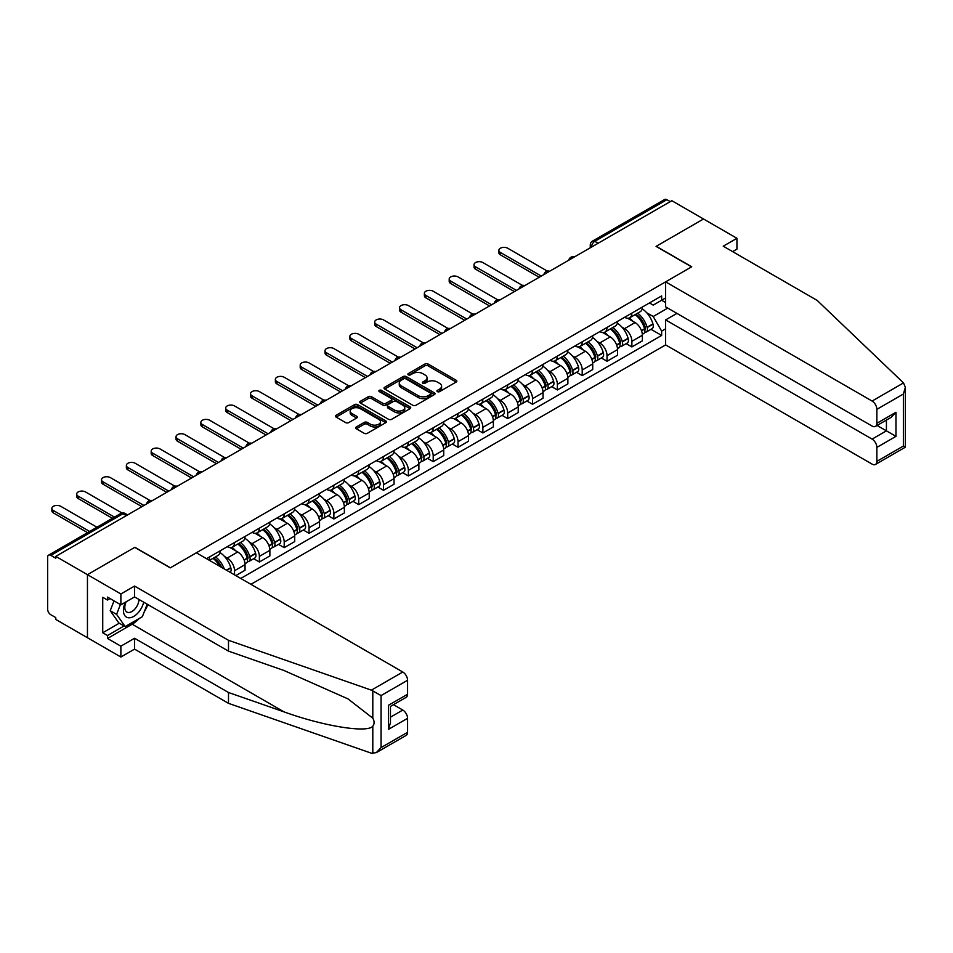 <?xml version="1.0" encoding="UTF-8"?>
<svg xmlns="http://www.w3.org/2000/svg" width="953" height="953" viewBox="0 0 953 953"><rect width="100%" height="100%" fill="white"/><g stroke="black" fill="none" stroke-linecap="round" stroke-linejoin="round"><path stroke-width="1.43" d="M437.391 391.623A1.549 0.893 0 0 0 439.583 391.623L456.177 382.034A2.216 1.275 0 0 0 456.832 381.129A2.216 1.275 0 0 0 456.177 380.235L428.052 363.998A2.216 1.275 0 0 0 424.931 363.998L408.325 373.576A1.549 0.893 0 0 0 407.872 374.207A1.549 0.893 0 0 0 408.325 374.839A1.549 0.893 0 0 0 410.517 374.839L412.661 373.6A7.076 4.086 0 0 1 422.667 373.6L425.002 374.958A7.076 4.086 0 0 1 427.075 377.841A7.076 4.086 0 0 1 425.002 380.724L422.858 381.962A1.549 0.893 0 0 0 422.405 382.594A1.549 0.893 0 0 0 422.858 383.225A1.549 0.893 0 0 0 425.05 383.225L427.194 381.986A7.076 4.086 0 0 1 437.189 381.986L439.536 383.344A7.076 4.086 0 0 1 441.608 386.227A7.076 4.086 0 0 1 439.536 389.122L437.391 390.361A1.549 0.893 0 0 0 436.939 390.992A1.549 0.893 0 0 0 437.391 391.623L437.391 390.361M356.339 426.956A2.216 1.275 0 0 0 355.683 427.861A2.216 1.275 0 0 0 356.339 428.767L364.225 433.317A2.216 1.275 0 0 0 367.346 433.317L385.786 422.679A2.216 1.275 0 0 0 386.43 421.774A2.216 1.275 0 0 0 385.786 420.869L357.661 404.632A2.216 1.275 0 0 0 354.54 404.632L336.099 415.282A2.216 1.275 0 0 0 335.456 416.187A2.216 1.275 0 0 0 336.099 417.08L345.629 422.584A2.216 1.275 0 0 0 348.75 422.584L356.648 418.033A2.216 1.275 0 0 0 357.292 417.128A2.216 1.275 0 0 0 356.648 416.223L351.919 413.495A5.909 3.407 0 0 1 350.192 411.088A5.909 3.407 0 0 1 353.837 407.932A5.909 3.407 0 0 1 360.282 408.67L378.794 419.356A5.909 3.407 0 0 1 380.521 421.774A5.909 3.407 0 0 1 376.876 424.931A5.909 3.407 0 0 1 370.431 424.192L367.346 422.405A2.216 1.275 0 0 0 364.225 422.405L356.339 426.956L356.339 428.767L364.225 424.24L364.225 422.405M55.774 556.385L671.829 200.702L703.505 218.987L656.069 246.386L691.568 266.876L170.384 567.785L134.885 547.284L87.45 574.671L55.774 556.385L55.774 558.22L50.831 555.373A4.503 2.597 -120 0 0 48.579 555.146A4.503 2.597 -120 0 0 47.65 557.207L47.65 609.229A4.503 2.597 -120 0 0 50.831 614.745L55.774 617.592L55.774 619.438L87.45 637.724L87.45 574.671L87.45 637.724L120.876 657.022L120.876 646.182L134.564 638.272L134.564 649.124L120.876 657.022M412.816 405.263A2.216 1.275 0 0 0 415.949 405.263L434.377 394.625A2.216 1.275 0 0 0 435.033 393.72A2.216 1.275 0 0 0 434.377 392.815L406.252 376.578A2.216 1.275 0 0 0 403.131 376.578L384.69 387.228A2.216 1.275 0 0 0 384.047 388.121A2.216 1.275 0 0 0 384.69 389.027L412.816 405.263M379.925 391.957A1.549 0.893 0 0 1 381.486 392.171L381.486 390.337L410.088 406.848A2.216 1.275 0 0 1 410.731 407.741A2.216 1.275 0 0 1 410.088 408.646L391.647 419.296A2.216 1.275 0 0 1 388.526 419.296L360.401 403.059L368.287 398.533L368.287 396.698L360.401 401.249A2.216 1.275 0 0 0 359.746 402.154A2.216 1.275 0 0 0 360.401 403.059L360.401 401.249M368.287 398.533A2.216 1.275 0 0 1 371.408 398.533L371.408 396.698A2.216 1.275 0 0 0 368.287 396.698M371.408 396.698L382.82 403.286A2.216 1.275 0 0 0 385.941 403.286L391.183 400.26A2.216 1.275 0 0 0 391.826 399.355A2.216 1.275 0 0 0 391.183 398.449L379.306 391.6A1.549 0.893 0 0 1 378.853 390.968A1.549 0.893 0 0 1 379.806 390.146A1.549 0.893 0 0 1 381.486 390.337M250.937 584.32L665.623 344.903L872.09 464.111A6.754 3.895 -120 0 0 875.473 464.445A6.754 3.895 -120 0 0 876.867 461.347L876.867 447.386A6.754 3.895 -120 0 0 872.09 439.107L886.421 430.839L895.975 436.355L876.867 447.386M598.127 243.253L594.779 241.323A4.503 2.597 60 0 0 592.528 241.097L664.646 199.475A4.503 2.597 60 0 1 666.897 199.689L594.779 241.323A4.503 2.597 120 0 0 591.599 246.839L591.599 247.03M670.245 201.619L666.897 199.689M631.875 313.108A10.352 5.98 60 0 1 629.73 317.754L640.237 311.691A10.352 5.98 -120 0 0 642.382 307.045M621.904 327.105L624.549 328.642A10.352 5.98 60 0 1 631.875 341.317L642.382 335.253A10.352 5.98 -120 0 0 635.055 322.567L627.539 318.231M642.382 335.253L642.382 340.864L631.875 346.928L626.181 343.64M629.73 317.754A10.352 5.98 60 0 1 624.632 317.289M631.875 341.317L631.875 346.928M607.037 327.439A10.352 5.98 60 0 1 604.893 332.097L615.4 326.021A10.352 5.98 -120 0 0 617.544 321.375M601.343 357.971L607.037 361.27L617.544 355.195L617.544 349.596A10.352 5.98 -120 0 0 610.23 336.909L602.701 332.573M604.893 332.097A10.352 5.98 60 0 1 599.794 331.62M597.066 341.448L599.723 342.973A10.352 5.98 60 0 1 607.037 355.66L607.037 361.27M582.212 341.782A10.352 5.98 60 0 1 580.067 346.427L590.574 340.364A10.352 5.98 -120 0 0 592.718 335.718M576.505 372.313L582.212 375.601L592.718 369.538L592.718 363.927A10.352 5.98 -120 0 0 585.392 351.252L577.875 346.904M580.067 346.427A10.352 5.98 60 0 1 574.969 345.963M572.241 355.779L574.885 357.315A10.352 5.98 60 0 1 582.212 370.002L582.212 375.601M557.374 356.124A10.352 5.98 60 0 1 555.23 360.77L565.737 354.707A10.352 5.98 -120 0 0 567.881 350.049M551.68 386.656L557.374 389.944L567.881 383.88L567.881 378.27A10.352 5.98 -120 0 0 560.555 365.583L553.038 361.247M555.23 360.77A10.352 5.98 60 0 1 550.131 360.305M547.403 370.121L550.048 371.646A10.352 5.98 60 0 1 557.374 384.333L557.374 389.944M532.536 370.455A10.352 5.98 60 0 1 530.392 375.101L540.899 369.037A10.352 5.98 -120 0 0 543.043 364.391M526.842 400.987L532.536 404.275L543.043 398.211L543.043 392.6A10.352 5.98 -120 0 0 535.729 379.925L528.2 375.577M530.392 375.101A10.352 5.98 60 0 1 525.294 374.636M522.566 384.464L525.222 385.989A10.352 5.98 60 0 1 532.536 398.676L532.536 404.275M507.711 384.798A10.352 5.98 60 0 1 505.566 389.443L516.073 383.38A10.352 5.98 -120 0 0 518.218 378.722M502.005 415.329L507.711 418.617L518.218 412.554L518.218 406.943A10.352 5.98 -120 0 0 510.891 394.256L503.375 389.92M505.566 389.443A10.352 5.98 60 0 1 500.468 388.979M497.74 398.795L500.385 400.331A10.352 5.98 60 0 1 507.711 413.006L507.711 418.617M482.873 399.128A10.352 5.98 60 0 1 480.729 403.774L491.236 397.711A10.352 5.98 -120 0 0 493.38 393.065M477.179 429.66L482.873 432.948L493.38 426.884L493.38 421.286A10.352 5.98 -120 0 0 486.054 408.599L478.537 404.251M480.729 403.774A10.352 5.98 60 0 1 475.63 403.31M472.902 413.137L475.547 414.662A10.352 5.98 60 0 1 482.873 427.349L482.873 432.948M458.036 413.471A10.352 5.98 60 0 1 455.891 418.117L466.398 412.053A10.352 5.98 -120 0 0 468.542 407.407M452.341 444.003L458.036 447.291L468.542 441.227L468.542 435.616A10.352 5.98 -120 0 0 461.228 422.929L453.699 418.593M455.891 418.117A10.352 5.98 60 0 1 450.793 417.652M448.065 427.468L450.721 429.005A10.352 5.98 60 0 1 458.036 441.68L458.036 447.291M433.21 427.802A10.352 5.98 60 0 1 431.066 432.459L441.573 426.384A10.352 5.98 -120 0 0 443.717 421.738M427.504 458.333L433.21 461.633L443.717 455.558L443.717 449.959A10.352 5.98 -120 0 0 436.391 437.272L428.874 432.936M431.066 432.459A10.352 5.98 60 0 1 425.967 431.983M423.239 441.811L425.884 443.336A10.352 5.98 60 0 1 433.21 456.022L433.21 461.633M408.372 442.144A10.352 5.98 60 0 1 406.228 446.79L416.735 440.727A10.352 5.98 -120 0 0 418.879 436.081M402.678 472.676L408.372 475.964L418.879 469.9L418.879 464.29A10.352 5.98 -120 0 0 411.553 451.615L404.036 447.267M406.228 446.79A10.352 5.98 60 0 1 401.13 446.326M398.402 456.142L401.046 457.678A10.352 5.98 60 0 1 408.372 470.353L408.372 475.964M383.535 456.475A10.352 5.98 60 0 1 381.391 461.133L391.897 455.069A10.352 5.98 -120 0 0 394.042 450.412M377.841 487.019L383.535 490.307L394.042 484.231L394.042 478.632A10.352 5.98 -120 0 0 386.727 465.946L379.199 461.609M381.391 461.133A10.352 5.98 60 0 1 376.292 460.656M373.564 470.484L376.221 472.009A10.352 5.98 60 0 1 383.535 484.696L383.535 490.307M358.709 470.818A10.352 5.98 60 0 1 356.565 475.464L367.072 469.4A10.352 5.98 -120 0 0 369.216 464.754M353.003 501.349L358.709 504.637L369.216 498.574L369.216 492.963A10.352 5.98 -120 0 0 361.89 480.288L354.373 475.94M356.565 475.464A10.352 5.98 60 0 1 351.466 474.999M348.738 484.827L351.383 486.352A10.352 5.98 60 0 1 358.709 499.038L358.709 504.637M333.872 485.16A10.352 5.98 60 0 1 331.727 489.806L342.234 483.743A10.352 5.98 -120 0 0 344.378 479.085M328.177 515.692L333.872 518.98L344.378 512.917L344.378 507.306A10.352 5.98 -120 0 0 337.052 494.619L329.535 490.283M331.727 489.806A10.352 5.98 60 0 1 326.629 489.342M323.901 499.158L326.545 500.682A10.352 5.98 60 0 1 333.872 513.369L333.872 518.98M309.034 499.491A10.352 5.98 60 0 1 306.89 504.137L317.397 498.074A10.352 5.98 -120 0 0 319.541 493.428M303.34 530.023L309.034 533.311L319.541 527.247L319.541 521.648A10.352 5.98 -120 0 0 312.227 508.962L304.698 504.613M306.89 504.137A10.352 5.98 60 0 1 301.791 503.672M299.063 513.5L301.72 515.025A10.352 5.98 60 0 1 309.034 527.712L309.034 533.311M284.208 513.834A10.352 5.98 60 0 1 282.064 518.48L292.571 512.416A10.352 5.98 -120 0 0 294.715 507.77M278.502 544.366L284.208 547.653L294.715 541.59L294.715 535.979A10.352 5.98 -120 0 0 287.389 523.292L279.872 518.956M282.064 518.48A10.352 5.98 60 0 1 276.966 518.015M274.238 527.831L276.882 529.368A10.352 5.98 60 0 1 284.208 542.043L284.208 547.653M259.371 528.165A10.352 5.98 60 0 1 257.227 532.822L267.733 526.747A10.352 5.98 -120 0 0 269.878 522.101M253.677 558.696L259.371 561.996L269.878 555.921L269.878 550.322A10.352 5.98 -120 0 0 262.551 537.635L255.035 533.299M257.227 532.822A10.352 5.98 60 0 1 252.128 532.346M249.4 542.174L252.045 543.698A10.352 5.98 60 0 1 259.371 556.385L259.371 561.996M234.533 542.507A10.352 5.98 60 0 1 232.389 547.153L242.896 541.09A10.352 5.98 -120 0 0 245.04 536.444M235.808 575.588L245.04 570.263L245.04 564.652A10.352 5.98 -120 0 0 237.726 551.978L230.197 547.63M232.389 547.153A10.352 5.98 60 0 1 227.291 546.688M224.563 556.504L227.219 558.041A10.352 5.98 60 0 1 234.533 570.716L234.533 574.862M209.469 560.388L218.07 555.42A10.352 5.98 -120 0 0 220.214 550.774M209.708 556.838A10.352 5.98 60 0 1 208.933 560.078M665.623 302.542L661.644 300.243L653.21 305.115L649.47 302.947M646.742 312.775L653.21 316.503L667.767 308.093M665.623 328.821L661.644 331.12L653.21 316.503M240.752 578.447L661.644 335.444L661.644 331.12M665.623 297.944L661.644 300.243L661.644 295.918L206.515 558.684M651.006 329.297L661.644 335.444M438.011 391.838L439.536 390.956A7.076 4.086 0 0 0 441.608 388.074L441.608 386.227M427.075 377.841L427.075 379.675A7.076 4.086 0 0 1 425.002 382.57L423.477 383.451M456.153 382.058L428.052 365.833A2.216 1.275 0 0 0 424.931 365.833L408.944 375.065M434.354 394.637L406.252 378.412A2.216 1.275 0 0 0 403.131 378.412L384.726 389.038M430.47 394.351A1.549 0.893 0 0 0 430.935 393.72A1.549 0.893 0 0 0 430.47 393.089L405.787 378.829A1.549 0.893 0 0 0 403.595 378.829L401.332 380.14A7.076 4.086 0 0 0 399.259 383.023A7.076 4.086 0 0 0 401.332 385.917L418.212 395.662A7.076 4.086 0 0 0 428.207 395.662L430.47 394.351L430.47 396.186A1.549 0.893 0 0 0 430.935 395.555L430.935 393.72M399.259 383.023L399.259 384.869A7.076 4.086 0 0 0 401.332 387.752L401.332 385.917M430.47 396.186L428.207 397.496A7.076 4.086 0 0 1 418.212 397.496L401.332 387.752M371.408 398.533L382.82 405.12A2.216 1.275 0 0 0 385.941 405.12L391.183 402.095A2.216 1.275 0 0 0 391.826 401.189L391.826 399.355M381.486 392.171L410.052 408.67M394.649 410.112A5.909 3.407 0 0 0 401.094 410.85A5.909 3.407 0 0 0 404.751 407.705A5.909 3.407 0 0 0 403.012 405.287L396.496 401.523A2.216 1.275 0 0 0 393.363 401.523L388.133 404.548A2.216 1.275 0 0 0 387.478 405.442A2.216 1.275 0 0 0 388.133 406.347L394.649 410.112L394.649 411.958A5.909 3.407 0 0 0 401.094 412.697A5.909 3.407 0 0 0 404.751 409.54L404.751 407.705M387.478 405.442L387.478 407.288A2.216 1.275 0 0 0 388.133 408.182L388.133 406.347M394.649 411.958L388.133 408.182M380.521 421.774L380.521 423.608A5.909 3.407 0 0 1 376.876 426.765A5.909 3.407 0 0 1 370.431 426.027L367.346 424.24A2.216 1.275 0 0 0 364.225 424.24M350.192 411.088L350.192 412.923A5.909 3.407 0 0 0 351.919 415.341L351.919 413.495M356.613 418.045L351.919 415.341M385.762 422.691L357.661 406.466A2.216 1.275 0 0 0 354.54 406.466L336.123 417.104M635.782 314.264A14.188 8.184 60 0 1 635.854 314.299A14.188 8.184 60 0 1 645.181 327.022L645.264 327.32A2.764 1.596 60 0 1 644.836 329.488A2.764 1.596 60 0 1 644.776 329.524M547.356 271.117L507.711 248.221A5.182 2.99 -0 0 0 502.064 247.577A5.182 2.99 -0 0 0 498.872 250.329A5.182 2.99 -0 0 0 500.385 252.45L500.385 254.832A5.182 2.99 180 0 1 498.872 252.724L498.872 250.329M635.163 314.621A17.106 9.875 60 0 1 644.562 328.737L644.645 329.023A5.682 3.288 60 0 1 643.751 333.49L642.334 334.312M644.728 332.24A5.682 3.288 -120 0 0 646.301 332.025A5.682 3.288 -120 0 0 647.194 327.558L647.111 327.26A17.106 9.875 -120 0 0 637.712 313.144M642.167 308.855A17.106 9.875 60 0 1 652.924 323.913L653.008 324.199A5.682 3.288 60 0 1 652.114 328.666L646.301 332.025M539.231 277.263L500.385 254.832M629.325 317.957A17.106 9.875 60 0 1 632.899 321.328M541.292 276.072L500.385 252.45M641.214 321.352L643.394 322.614M903.515 382.915L905.35 387.371L903.373 394.03L876.867 409.337A6.754 3.895 -120 0 0 872.09 401.058L903.515 382.915L817.174 300.421L723.244 246.196L736.943 238.298L703.505 218.987L656.236 246.291L691.735 266.78L665.623 281.862L872.09 401.058M736.943 238.298L736.943 249.138L732.643 251.616M665.623 344.903L665.623 319.91L872.09 439.107M665.623 281.862L665.623 306.854L872.09 426.062A6.754 3.895 -120 0 0 875.473 426.396A6.754 3.895 -120 0 0 876.867 423.299L876.867 409.337M676.928 313.382L665.623 319.91M877.094 425.455L886.421 430.839L886.421 420.07M876.867 423.299L895.975 412.268L891.198 417.319L875.473 426.396M876.867 461.347L903.373 446.052L904.373 446.635M134.564 638.272L228.494 692.497L228.494 703.338L371.372 753.192L376.292 752.644L381.069 747.593L407.574 732.297A6.754 3.895 60 0 1 406.181 735.382L376.292 752.644M228.494 692.497L284.006 711.867C323.436 726.198 367.62 733.31 372.802 726.174C374.529 723.994 374.529 721.326 372.802 718.169L348 698.894L284.006 670.507L228.494 651.137L134.564 596.912L120.876 604.821L107.51 597.102L107.51 600.045L102.733 597.281L102.733 632.756L107.51 635.52L124.069 625.954M228.494 703.338L134.564 649.124M407.574 680.275L381.069 695.571L371.372 690.151L228.494 640.297L134.564 586.071L120.876 593.969L87.45 574.671L134.73 547.379L170.23 567.869L196.33 552.8L402.797 672.008A6.754 3.895 60 0 1 407.574 680.275L407.574 694.249A6.754 3.895 60 0 1 406.181 697.334L390.456 706.411L390.456 722.696L388.479 729.355L388.479 705.268C391.052 706.757 391.052 706.757 388.479 705.268L407.574 694.249M120.876 593.969L120.876 604.821M139.198 618.509A25.326 14.617 -60 0 1 132.181 624.215L107.51 638.462L120.876 646.182M107.51 638.462L107.51 635.52M134.564 586.071L134.564 596.912M228.494 640.297L228.494 651.137M390.456 717.18L402.797 710.056A6.754 3.895 60 0 1 407.574 718.324L407.574 732.297M402.797 710.056L393.482 704.672M147.822 604.571A25.326 14.617 -60 0 1 144.225 611.874M110.048 598.567L107.51 600.045M102.733 632.756L119.292 623.202M125.439 602.189A14.629 8.446 120 0 0 123.425 610.42A14.629 8.446 120 0 0 132.264 617.139A14.629 8.446 120 0 0 143.677 602.177M126.213 601.736A10.018 5.789 120 0 0 124.807 607.454A10.018 5.789 120 0 0 126.88 612.04A10.018 5.789 120 0 0 134.528 609.432A10.018 5.789 120 0 0 138.971 599.461M147.203 604.214L142.366 616.674L125.177 626.597L118.815 622.928L110.214 610.694L114.026 600.866M125.177 626.597L116.588 614.375L120.4 604.547M110.214 610.694L116.588 614.375M610.944 328.594A14.188 8.184 60 0 1 611.016 328.642A14.188 8.184 60 0 1 620.355 341.365L620.439 341.662A2.764 1.596 60 0 1 619.998 343.83A2.764 1.596 60 0 1 619.938 343.854M522.53 285.447L482.873 262.551A5.182 2.99 -0 0 0 477.227 261.908A5.182 2.99 -0 0 0 474.034 264.672A5.182 2.99 -0 0 0 475.547 266.78L475.547 269.175A5.182 2.99 180 0 1 474.034 267.066L474.034 264.672M610.325 328.952A17.106 9.875 60 0 1 619.736 343.068L619.819 343.366A5.682 3.288 60 0 1 618.914 347.833L617.508 348.643M619.891 346.57A5.682 3.288 -120 0 0 621.463 346.356A5.682 3.288 -120 0 0 622.357 341.901L622.273 341.603A17.106 9.875 -120 0 0 612.874 327.487M617.33 323.198A17.106 9.875 60 0 1 628.087 338.244L628.17 338.541A5.682 3.288 60 0 1 627.277 343.009L621.463 346.356M514.394 291.594L475.547 269.175M604.488 332.287A17.106 9.875 60 0 1 608.062 335.659M516.466 290.403L475.547 266.78M616.388 335.682L618.568 336.945M586.119 342.937A14.188 8.184 60 0 1 586.19 342.973A14.188 8.184 60 0 1 595.518 355.707L595.601 355.993A2.764 1.596 60 0 1 595.172 358.161A2.764 1.596 60 0 1 595.101 358.197M497.692 299.79L458.036 276.894A5.182 2.99 -0 0 0 452.401 276.251A5.182 2.99 -0 0 0 449.197 279.003A5.182 2.99 -0 0 0 450.721 281.123L450.721 283.517A5.182 2.99 180 0 1 449.197 281.397L449.197 279.003M585.499 343.294A17.106 9.875 60 0 1 594.898 357.411L594.982 357.709A5.682 3.288 60 0 1 594.088 362.164L592.671 362.986M595.053 360.913A5.682 3.288 -120 0 0 596.626 360.699A5.682 3.288 -120 0 0 597.531 356.231L597.448 355.934A17.106 9.875 -120 0 0 588.037 341.817M592.504 337.529A17.106 9.875 60 0 1 603.261 352.586L603.344 352.884A5.682 3.288 60 0 1 602.439 357.339L596.626 360.699M489.556 305.937L450.721 283.517M579.662 346.63A17.106 9.875 60 0 1 583.236 350.001M491.629 304.746L450.721 281.123M591.551 350.025L593.731 351.288M561.281 357.268A14.188 8.184 60 0 1 561.353 357.315A14.188 8.184 60 0 1 570.68 370.038L570.764 370.336A2.764 1.596 60 0 1 570.335 372.504A2.764 1.596 60 0 1 570.275 372.528M472.855 314.121L433.21 291.237A5.182 2.99 -0 0 0 427.563 290.582A5.182 2.99 -0 0 0 424.371 293.345A5.182 2.99 -0 0 0 425.884 295.466L425.884 297.848A5.182 2.99 180 0 1 424.371 295.74L424.371 293.345M560.662 357.625A17.106 9.875 60 0 1 570.061 371.753L570.144 372.039A5.682 3.288 60 0 1 569.251 376.506L567.833 377.317M570.228 375.244A5.682 3.288 -120 0 0 571.8 375.029A5.682 3.288 -120 0 0 572.693 370.574L572.61 370.276A17.106 9.875 -120 0 0 563.211 356.16M567.666 351.871A17.106 9.875 60 0 1 578.423 366.917L578.507 367.215A5.682 3.288 60 0 1 577.613 371.682L571.8 375.029M464.73 320.279L425.884 297.848M554.825 360.961A17.106 9.875 60 0 1 558.398 364.344M466.791 319.076L425.884 295.466M566.713 364.368L568.893 365.618M536.444 371.61A14.188 8.184 60 0 1 536.515 371.646A14.188 8.184 60 0 1 545.855 384.381L545.938 384.667A2.764 1.596 60 0 1 545.497 386.835A2.764 1.596 60 0 1 545.438 386.87M448.029 328.463L408.372 305.568A5.182 2.99 -0 0 0 402.726 304.924A5.182 2.99 -0 0 0 399.533 307.688A5.182 2.99 -0 0 0 401.046 309.796L401.046 312.191A5.182 2.99 180 0 1 399.533 310.07L399.533 307.688M535.824 371.968A17.106 9.875 60 0 1 545.235 386.084L545.319 386.382A5.682 3.288 60 0 1 544.413 390.837L543.007 391.659M545.39 389.586A5.682 3.288 -120 0 0 546.962 389.372A5.682 3.288 -120 0 0 547.856 384.905L547.772 384.619A17.106 9.875 -120 0 0 538.374 370.503M542.829 366.202A17.106 9.875 60 0 1 553.586 381.26L553.669 381.557A5.682 3.288 60 0 1 552.776 386.013L546.962 389.372M439.893 334.61L401.046 312.191M529.987 375.303A17.106 9.875 60 0 1 533.561 378.675M441.966 333.419L401.046 309.796M541.888 378.698L544.068 379.961M511.618 385.953A14.188 8.184 60 0 1 511.69 385.989A14.188 8.184 60 0 1 521.017 398.711L521.1 399.009A2.764 1.596 60 0 1 520.672 401.177A2.764 1.596 60 0 1 520.6 401.213M423.192 342.794L383.535 319.91A5.182 2.99 -0 0 0 377.9 319.255A5.182 2.99 -0 0 0 374.696 322.019A5.182 2.99 -0 0 0 376.221 324.139L376.221 326.522A5.182 2.99 180 0 1 374.696 324.413L374.696 322.019M510.999 386.31A17.106 9.875 60 0 1 520.398 400.427L520.481 400.713A5.682 3.288 60 0 1 519.588 405.18L518.17 405.99M520.552 403.917A5.682 3.288 -120 0 0 522.125 403.715A5.682 3.288 -120 0 0 523.03 399.247L522.947 398.95A17.106 9.875 -120 0 0 513.536 384.833M518.003 380.545A17.106 9.875 60 0 1 528.76 395.602L528.844 395.888A5.682 3.288 60 0 1 527.938 400.355L522.125 403.715M415.055 348.953L376.221 326.522M505.161 389.646A17.106 9.875 60 0 1 508.735 393.017M417.128 347.75L376.221 324.139M517.05 393.041L519.23 394.292M486.78 400.284A14.188 8.184 60 0 1 486.852 400.331A14.188 8.184 60 0 1 496.179 413.054L496.275 413.352A2.764 1.596 60 0 1 495.834 415.508A2.764 1.596 60 0 1 495.774 415.544M398.354 357.137L358.709 334.241A5.182 2.99 -0 0 0 353.063 333.598A5.182 2.99 -0 0 0 349.87 336.361A5.182 2.99 -0 0 0 351.383 338.47L351.383 340.864A5.182 2.99 180 0 1 349.87 338.744L349.87 336.361M486.161 400.641A17.106 9.875 60 0 1 495.56 414.758L495.643 415.055A5.682 3.288 60 0 1 494.75 419.523L493.332 420.333M495.727 418.26A5.682 3.288 -120 0 0 497.299 418.045A5.682 3.288 -120 0 0 498.193 413.578L498.109 413.292A17.106 9.875 -120 0 0 488.71 399.176M493.166 394.887A17.106 9.875 60 0 1 503.923 409.933L504.006 410.231A5.682 3.288 60 0 1 503.113 414.698L497.299 418.045M390.23 363.284L351.383 340.864M480.324 403.977A17.106 9.875 60 0 1 483.898 407.348M392.291 362.092L351.383 338.47M492.213 407.372L494.404 408.634M461.943 414.626A14.188 8.184 60 0 1 462.014 414.662A14.188 8.184 60 0 1 471.354 427.385L471.437 427.683A2.764 1.596 60 0 1 470.996 429.851A2.764 1.596 60 0 1 470.937 429.886M373.528 371.479L333.872 348.584A5.182 2.99 -0 0 0 328.225 347.928A5.182 2.99 -0 0 0 325.033 350.692A5.182 2.99 -0 0 0 326.545 352.813L326.545 355.195A5.182 2.99 180 0 1 325.033 353.086L325.033 350.692M461.323 414.984A17.106 9.875 60 0 1 470.734 429.1L470.818 429.386A5.682 3.288 60 0 1 469.912 433.853L468.507 434.675M470.889 432.602A5.682 3.288 -120 0 0 472.462 432.388A5.682 3.288 -120 0 0 473.367 427.921L473.272 427.623A17.106 9.875 -120 0 0 463.873 413.507M468.328 409.218A17.106 9.875 60 0 1 479.085 424.276L479.168 424.561A5.682 3.288 60 0 1 478.275 429.029L472.462 432.388M365.392 377.626L326.545 355.195M455.486 418.319A17.106 9.875 60 0 1 459.06 421.691M367.465 376.435L326.545 352.813M467.387 421.714L469.567 422.977M437.117 428.957A14.188 8.184 60 0 1 437.189 429.005A14.188 8.184 60 0 1 446.516 441.727L446.6 442.025A2.764 1.596 60 0 1 446.171 444.181A2.764 1.596 60 0 1 446.099 444.217M348.691 385.81L309.034 362.914A5.182 2.99 -0 0 0 303.399 362.271A5.182 2.99 -0 0 0 300.195 365.035A5.182 2.99 -0 0 0 301.72 367.143L301.72 369.538A5.182 2.99 180 0 1 300.195 367.417L300.195 365.035M436.498 429.315A17.106 9.875 60 0 1 445.897 443.431L445.98 443.729A5.682 3.288 60 0 1 445.087 448.196L443.669 449.006M446.052 446.933A5.682 3.288 -120 0 0 447.624 446.719A5.682 3.288 -120 0 0 448.529 442.263L448.446 441.966A17.106 9.875 -120 0 0 439.047 427.849M443.502 423.561A17.106 9.875 60 0 1 454.259 438.606L454.343 438.904A5.682 3.288 60 0 1 453.437 443.371L447.624 446.719M340.555 391.957L301.72 369.538M430.661 432.65A17.106 9.875 60 0 1 434.234 436.021M342.627 390.766L301.72 367.143M442.549 436.045L444.729 437.308M412.28 443.3A14.188 8.184 60 0 1 412.351 443.336A14.188 8.184 60 0 1 421.691 456.07L421.774 456.356A2.764 1.596 60 0 1 421.333 458.524A2.764 1.596 60 0 1 421.274 458.56M323.853 400.153L284.208 377.257A5.182 2.99 -0 0 0 278.562 376.614A5.182 2.99 -0 0 0 275.369 379.365A5.182 2.99 -0 0 0 276.882 381.486L276.882 383.88A5.182 2.99 180 0 1 275.369 381.76L275.369 379.365M411.66 443.657A17.106 9.875 60 0 1 421.059 457.774L421.143 458.071A5.682 3.288 60 0 1 420.249 462.527L418.832 463.349M421.226 461.276A5.682 3.288 -120 0 0 422.798 461.061A5.682 3.288 -120 0 0 423.692 456.594L423.608 456.296A17.106 9.875 -120 0 0 414.21 442.18M418.665 437.892A17.106 9.875 60 0 1 429.422 452.949L429.505 453.247A5.682 3.288 60 0 1 428.612 457.702L422.798 461.061M315.729 406.3L276.882 383.88M405.823 446.993A17.106 9.875 60 0 1 409.397 450.364M317.79 405.108L276.882 381.486M417.712 450.388L419.904 451.651M387.442 457.631A14.188 8.184 60 0 1 387.514 457.678A14.188 8.184 60 0 1 396.853 470.401L396.936 470.699A2.764 1.596 60 0 1 396.496 472.867A2.764 1.596 60 0 1 396.436 472.891M299.028 414.484L259.371 391.6A5.182 2.99 -0 0 0 253.724 390.944A5.182 2.99 -0 0 0 250.532 393.708A5.182 2.99 -0 0 0 252.045 395.817L252.045 398.211A5.182 2.99 180 0 1 250.532 396.103L250.532 393.708M386.823 457.988A17.106 9.875 60 0 1 396.234 472.104L396.317 472.402A5.682 3.288 60 0 1 395.412 476.869L394.006 477.679M396.388 475.607A5.682 3.288 -120 0 0 397.961 475.392A5.682 3.288 -120 0 0 398.866 470.937L398.771 470.639A17.106 9.875 -120 0 0 389.372 456.523M393.827 452.234A17.106 9.875 60 0 1 404.584 467.28L404.668 467.578A5.682 3.288 60 0 1 403.774 472.045L397.961 475.392M290.891 420.642L252.045 398.211M380.986 461.323A17.106 9.875 60 0 1 384.559 464.707M292.964 419.439L252.045 395.817M392.886 464.73L395.066 465.981M362.616 471.973A14.188 8.184 60 0 1 362.688 472.009A14.188 8.184 60 0 1 372.015 484.743L372.099 485.029A2.764 1.596 60 0 1 371.67 487.197A2.764 1.596 60 0 1 371.599 487.233M274.19 428.826L234.533 405.93A5.182 2.99 -0 0 0 228.899 405.287A5.182 2.99 -0 0 0 225.694 408.051A5.182 2.99 -0 0 0 227.219 410.159L227.219 412.554A5.182 2.99 180 0 1 225.694 410.433L225.694 408.051M361.997 472.331A17.106 9.875 60 0 1 371.396 486.447L371.479 486.745A5.682 3.288 60 0 1 370.586 491.2L369.168 492.022M371.551 489.949A5.682 3.288 -120 0 0 373.123 489.735A5.682 3.288 -120 0 0 374.029 485.268L373.945 484.982A17.106 9.875 -120 0 0 364.546 470.865M369.002 466.565A17.106 9.875 60 0 1 379.759 481.622L379.842 481.92A5.682 3.288 60 0 1 378.937 486.375L373.123 489.735M266.054 434.973L227.219 412.554M356.16 475.666A17.106 9.875 60 0 1 359.734 479.037M268.127 433.782L227.219 410.159M368.049 479.061L370.229 480.324M337.779 486.304A14.188 8.184 60 0 1 337.85 486.352A14.188 8.184 60 0 1 347.19 499.074L347.273 499.372A2.764 1.596 60 0 1 346.832 501.54A2.764 1.596 60 0 1 346.773 501.576M249.352 443.157L209.708 420.273A5.182 2.99 -0 0 0 204.061 419.618A5.182 2.99 -0 0 0 200.869 422.382A5.182 2.99 -0 0 0 202.381 424.502L202.381 426.884A5.182 2.99 180 0 1 200.869 424.776L200.869 422.382M337.159 486.673A17.106 9.875 60 0 1 346.558 500.79L346.642 501.075A5.682 3.288 60 0 1 345.748 505.543L344.331 506.353M346.725 504.28A5.682 3.288 -120 0 0 348.298 504.077A5.682 3.288 -120 0 0 349.191 499.61L349.108 499.312A17.106 9.875 -120 0 0 339.709 485.196M344.164 480.908A17.106 9.875 60 0 1 354.921 495.965L355.004 496.251A5.682 3.288 60 0 1 354.111 500.718L348.298 504.077M241.228 449.316L202.381 426.884M331.322 490.009A17.106 9.875 60 0 1 334.896 493.38M243.289 448.113L202.381 424.502M343.211 493.404L345.403 494.655M312.941 500.647A14.188 8.184 60 0 1 313.013 500.682A14.188 8.184 60 0 1 322.352 513.417L322.436 513.715A2.764 1.596 60 0 1 321.995 515.871A2.764 1.596 60 0 1 321.935 515.907M224.527 457.5L184.87 434.604A5.182 2.99 -0 0 0 179.224 433.96A5.182 2.99 -0 0 0 176.031 436.724A5.182 2.99 -0 0 0 177.544 438.833L177.544 441.227A5.182 2.99 180 0 1 176.031 439.107L176.031 436.724M312.322 501.004A17.106 9.875 60 0 1 321.733 515.12L321.816 515.418A5.682 3.288 60 0 1 320.911 519.885L319.505 520.695M321.888 518.623A5.682 3.288 -120 0 0 323.46 518.408A5.682 3.288 -120 0 0 324.365 513.941L324.282 513.655A17.106 9.875 -120 0 0 314.871 499.539M319.326 495.25A17.106 9.875 60 0 1 330.083 510.296L330.167 510.594A5.682 3.288 60 0 1 329.273 515.049L323.46 518.408M216.391 463.646L177.544 441.227M306.497 504.34A17.106 9.875 60 0 1 310.059 507.711M218.463 462.455L177.544 438.833M318.385 507.735L320.565 508.997M288.116 514.989A14.188 8.184 60 0 1 288.187 515.025A14.188 8.184 60 0 1 297.515 527.748L297.598 528.045A2.764 1.596 60 0 1 297.169 530.213A2.764 1.596 60 0 1 297.098 530.249M199.689 471.842L160.033 448.946A5.182 2.99 -0 0 0 154.398 448.291A5.182 2.99 -0 0 0 151.193 451.055A5.182 2.99 -0 0 0 152.718 453.175L152.718 455.558A5.182 2.99 180 0 1 151.193 453.449L151.193 451.055M287.496 515.347A17.106 9.875 60 0 1 296.895 529.463L296.979 529.749A5.682 3.288 60 0 1 296.085 534.216L294.668 535.038M297.05 532.965A5.682 3.288 -120 0 0 298.623 532.751A5.682 3.288 -120 0 0 299.528 528.284L299.445 527.986A17.106 9.875 -120 0 0 290.046 513.87M294.501 509.581A17.106 9.875 60 0 1 305.258 524.638L305.341 524.924A5.682 3.288 60 0 1 304.436 529.391L298.623 532.751M191.553 477.989L152.718 455.558M281.659 518.682A17.106 9.875 60 0 1 285.233 522.053M193.626 476.798L152.718 453.175M293.548 522.077L295.728 523.34M263.278 529.32A14.188 8.184 60 0 1 263.35 529.368A14.188 8.184 60 0 1 272.689 542.09L272.772 542.388A2.764 1.596 60 0 1 272.332 544.544A2.764 1.596 60 0 1 272.272 544.58M174.852 486.173L135.207 463.277A5.182 2.99 -0 0 0 129.56 462.634A5.182 2.99 -0 0 0 126.368 465.398A5.182 2.99 -0 0 0 127.881 467.506L127.881 469.9A5.182 2.99 180 0 1 126.368 467.78L126.368 465.398M262.659 529.677A17.106 9.875 60 0 1 272.058 543.794L272.141 544.092A5.682 3.288 60 0 1 271.248 548.559L269.83 549.369M272.224 547.296A5.682 3.288 -120 0 0 273.797 547.082A5.682 3.288 -120 0 0 274.69 542.626L274.607 542.328A17.106 9.875 -120 0 0 265.208 528.212M269.663 523.924A17.106 9.875 60 0 1 280.42 538.969L280.504 539.267A5.682 3.288 60 0 1 279.61 543.734L273.797 547.082M166.727 492.32L127.881 469.9M256.822 533.013A17.106 9.875 60 0 1 260.395 536.384M168.788 491.129L127.881 467.506M268.71 536.408L270.902 537.671M238.441 543.663A14.188 8.184 60 0 1 238.512 543.698A14.188 8.184 60 0 1 247.851 556.433L247.935 556.719A2.764 1.596 60 0 1 247.494 558.887A2.764 1.596 60 0 1 247.435 558.923M150.026 500.516L110.369 477.62A5.182 2.99 -0 0 0 104.723 476.976A5.182 2.99 -0 0 0 101.53 479.728A5.182 2.99 -0 0 0 103.043 481.849L103.043 484.231A5.182 2.99 180 0 1 101.53 482.123L101.53 479.728M237.821 544.02A17.106 9.875 60 0 1 247.232 558.136L247.315 558.434A5.682 3.288 60 0 1 246.41 562.889L245.004 563.711M247.387 561.639A5.682 3.288 -120 0 0 248.959 561.424A5.682 3.288 -120 0 0 249.865 556.957L249.781 556.659A17.106 9.875 -120 0 0 240.37 542.543M244.826 538.254A17.106 9.875 60 0 1 255.583 553.312L255.666 553.61A5.682 3.288 60 0 1 254.773 558.065L248.959 561.424M141.89 506.662L103.043 484.231M231.996 547.356A17.106 9.875 60 0 1 235.558 550.727M143.963 505.471L103.043 481.849M243.885 550.751L246.065 552.013M213.615 557.993A14.188 8.184 60 0 1 213.686 558.041A14.188 8.184 60 0 1 221.799 567.5M122.008 513.012L85.532 491.962A5.182 2.99 -0 0 0 79.897 491.307A5.182 2.99 -0 0 0 76.693 494.071A5.182 2.99 -0 0 0 78.217 496.179L78.217 498.574A5.182 2.99 180 0 1 76.693 496.465L76.693 494.071M220 552.597A17.106 9.875 60 0 1 230.757 567.643L230.84 567.94A5.682 3.288 60 0 1 230.102 572.3M224.253 568.917A17.106 9.875 -120 0 0 215.545 556.886M112.394 518.313L78.217 498.574M212.995 558.351A17.106 9.875 60 0 1 219.809 566.356M114.467 517.11L78.217 496.179M219.047 565.093L221.227 566.344M96.956 527.223L60.706 506.293A5.182 2.99 -0 0 0 55.06 505.65A5.182 2.99 -0 0 0 51.867 508.414A5.182 2.99 -0 0 0 53.38 510.522L53.38 512.917A5.182 2.99 180 0 1 51.867 510.796L51.867 508.414M87.557 532.644L53.38 512.917M89.63 531.452L53.38 510.522M591.753 246.934L591.599 246.839A4.503 2.597 0 0 1 590.276 245.004L590.276 247.78M234.533 570.716L245.04 564.652M259.371 556.385L269.878 550.322M284.208 542.043L294.715 535.979M309.034 527.712L319.541 521.648M333.872 513.369L344.378 507.306M358.709 499.038L369.216 492.963M383.535 484.696L394.042 478.632M408.372 470.353L418.879 464.29M433.21 456.022L443.717 449.959M458.036 441.68L468.542 435.616M482.873 427.349L493.38 421.286M507.711 413.006L518.218 406.943M532.536 398.676L543.043 392.6M557.374 384.333L567.881 378.27M582.212 370.002L592.718 363.927M607.037 355.66L617.544 349.596M227.219 558.041L237.726 551.978M252.045 543.698L262.551 537.635M276.882 529.368L287.389 523.292M301.72 515.025L312.227 508.962M326.545 500.682L337.052 494.619M351.383 486.352L361.89 480.288M376.221 472.009L386.727 465.946M401.046 457.678L411.553 451.615M425.884 443.336L436.391 437.272M450.721 429.005L461.228 422.929M475.547 414.662L486.054 408.599M500.385 400.331L510.891 394.256M525.222 385.989L535.729 379.925M550.048 371.646L560.555 365.583M574.885 357.315L585.392 351.252M599.723 342.973L610.23 336.909M624.549 328.642L635.055 322.567M574.123 257.107A4.503 2.597 120 0 0 572.145 258.263M549.297 271.45A4.503 2.597 120 0 0 547.308 272.594M524.46 285.781A4.503 2.597 120 0 0 522.47 286.936M499.622 300.124A4.503 2.597 120 0 0 497.645 301.267M474.797 314.466A4.503 2.597 120 0 0 472.807 315.61M449.959 328.797A4.503 2.597 120 0 0 447.97 329.952M425.121 343.14A4.503 2.597 120 0 0 423.144 344.283M400.296 357.47A4.503 2.597 120 0 0 398.306 358.626M375.458 371.813A4.503 2.597 120 0 0 373.469 372.957M350.621 386.144A4.503 2.597 120 0 0 348.643 387.299M325.795 400.486A4.503 2.597 120 0 0 323.806 401.63M300.957 414.829A4.503 2.597 120 0 0 298.968 415.973M276.12 429.16A4.503 2.597 120 0 0 274.142 430.315M251.294 443.502A4.503 2.597 120 0 0 249.305 444.646M226.457 457.833A4.503 2.597 120 0 0 224.467 458.989M201.619 472.176A4.503 2.597 120 0 0 199.642 473.319M176.793 486.506A4.503 2.597 120 0 0 174.804 487.662M151.956 500.849A4.503 2.597 120 0 0 149.966 501.993M126.284 515.668L122.949 513.738L50.831 555.373M127.607 514.906L125.2 513.512A4.503 2.597 120 0 0 122.949 513.738A4.503 2.597 60 0 0 120.697 513.512L48.579 555.146M439.536 390.956L439.536 389.122M422.858 383.225L422.858 381.962M425.002 382.57L425.002 380.724M408.325 374.839L408.325 373.576M424.931 365.833L424.931 363.998M428.052 365.833L428.052 363.998M456.177 382.034L456.177 380.235M384.69 389.027L384.69 387.228M403.131 378.412L403.131 376.578M406.252 378.412L406.252 376.578M434.377 394.625L434.377 392.815M418.212 397.496L418.212 395.662M428.207 397.496L428.207 395.662M382.82 405.12L382.82 403.286M385.941 405.12L385.941 403.286M391.183 402.095L391.183 400.26M410.088 408.646L410.088 406.848M367.346 424.24L367.346 422.405M370.431 426.027L370.431 424.192M356.648 418.033L356.648 416.223M336.099 417.08L336.099 415.282M354.54 406.466L354.54 404.632M357.661 406.466L357.661 404.632M385.786 422.679L385.786 420.869M641.536 330.822L644.645 329.023M647.194 327.558L653.008 324.199M647.111 327.26L652.924 323.913M641.429 330.548L645.407 328.225M903.373 446.052L903.373 394.03M895.975 412.268L895.975 436.355M372.802 753.525L372.802 726.174M372.802 718.169L372.802 690.806M381.069 695.571L381.069 747.593M407.574 718.324L388.479 729.355M371.372 690.151L402.797 672.008M132.181 624.215L284.006 711.867M616.698 345.165L619.819 343.366M622.357 341.901L628.17 338.541M622.273 341.603L628.087 338.244M616.603 344.879L620.57 342.568M591.873 359.495L594.982 357.709M597.531 356.231L603.344 352.884M597.448 355.934L603.261 352.586M594.886 357.387L595.744 356.899M591.765 359.221L594.898 357.411M567.035 373.838L570.144 372.039M572.693 370.574L578.507 367.215M572.61 370.276L578.423 366.917M566.928 373.552L570.907 371.241M542.197 388.181L545.319 386.382M547.856 384.905L553.669 381.557M547.772 384.619L553.586 381.26M542.102 387.895L546.069 385.572M517.372 402.511L520.481 400.713M523.03 399.247L528.844 395.888M522.947 398.95L528.76 395.602M520.386 400.403L521.243 399.915M517.265 402.226L520.398 400.427M492.534 416.854L495.643 415.055M498.193 413.578L504.006 410.231M498.109 413.292L503.923 409.933M492.427 416.568L496.406 414.245M467.697 431.185L470.818 429.386M473.367 427.921L479.168 424.561M473.272 427.623L479.085 424.276M467.601 430.911L471.568 428.588M442.871 445.527L445.98 443.729M448.529 442.263L454.343 438.904M448.446 441.966L454.259 438.606M442.764 445.242L446.743 442.931M418.033 459.858L421.143 458.071M423.692 456.594L429.505 453.247M423.608 456.296L429.422 452.949M421.059 457.75L421.905 457.261M417.926 459.584L421.059 457.774M393.196 474.201L396.317 472.402M398.866 470.937L404.668 467.578M398.771 470.639L404.584 467.28M393.101 473.915L397.067 471.604M368.37 488.544L371.479 486.745M374.029 485.268L379.842 481.92M373.945 484.982L379.759 481.622M368.263 488.258L372.242 485.935M343.533 502.874L346.642 501.075M349.191 499.61L355.004 496.251M349.108 499.312L354.921 495.965M346.558 500.766L347.404 500.277M343.425 502.588L346.558 500.79M318.695 517.217L321.816 515.418M324.365 513.941L330.167 510.594M324.282 513.655L330.083 510.296M321.721 515.096L322.567 514.608M318.6 516.931L321.733 515.12M293.869 531.548L296.979 529.749M299.528 528.284L305.341 524.924M299.445 527.986L305.258 524.638M293.762 531.274L297.741 528.951M269.032 545.89L272.141 544.092M274.69 542.626L280.504 539.267M274.607 542.328L280.42 538.969M268.925 545.604L272.903 543.281M244.194 560.221L247.315 558.434M249.865 556.957L255.666 553.61M249.781 556.659L255.583 553.312M247.22 558.113L248.066 557.624M244.099 559.947L247.232 558.136M226.695 570.335L230.84 567.94M226.397 570.156L230.757 567.643M574.504 256.893A4.503 4.503 0 0 0 568.738 260.229M549.678 271.224A4.503 4.503 0 0 0 543.901 274.559M524.841 285.566A4.503 4.503 0 0 0 519.063 288.902M500.003 299.909A4.503 4.503 0 0 0 494.238 303.245M475.178 314.24A4.503 4.503 0 0 0 469.4 317.575M450.34 328.582A4.503 4.503 0 0 0 444.563 331.918M425.514 342.913A4.503 4.503 0 0 0 419.737 346.249M400.677 357.256A4.503 4.503 0 0 0 394.899 360.591M375.839 371.587A4.503 4.503 0 0 0 370.062 374.922M351.014 385.929A4.503 4.503 0 0 0 345.236 389.265M326.176 400.26A4.503 4.503 0 0 0 320.399 403.595M301.339 414.603A4.503 4.503 0 0 0 295.561 417.938M276.513 428.945A4.503 4.503 0 0 0 270.735 432.281M251.675 443.276A4.503 4.503 0 0 0 245.898 446.612M226.838 457.619A4.503 4.503 0 0 0 221.06 460.954M202.012 471.949A4.503 4.503 0 0 0 196.235 475.285M177.175 486.292A4.503 4.503 0 0 0 171.397 489.628M152.337 500.623A4.503 4.503 0 0 0 146.559 503.958M125.2 513.512A4.503 4.503 0 0 0 120.697 513.512M592.528 241.097A4.503 4.503 0 0 0 590.276 245.004M905.35 387.371L905.35 447.195L875.473 464.445"/></g></svg>
